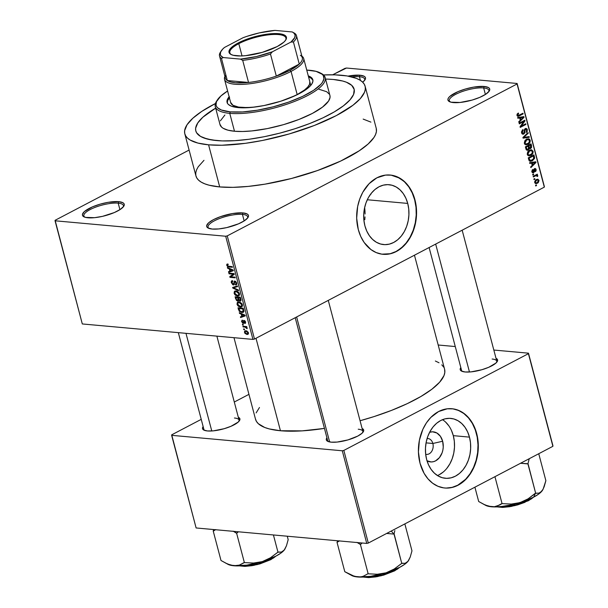 <?xml version="1.0" encoding="UTF-8"?>
<svg xmlns="http://www.w3.org/2000/svg" width="608" height="608" viewBox="0 0 608 608"><rect width="100%" height="100%" fill="white"/><g stroke="black" fill="none" stroke-linecap="round" stroke-linejoin="round"><path stroke-width="0.91" d="M483.679 87.947A20.467 5.898 -14.8 0 0 459.238 92.69A20.467 5.898 -14.8 0 0 450.118 101.924A20.467 5.898 165.2 0 1 449.32 100.814A20.467 5.898 165.2 0 1 461.176 91.922A20.467 5.898 165.2 0 1 483.679 87.947L485.397 94.468L483.679 87.947A20.467 5.898 165.2 0 1 488.893 90.356A20.467 5.898 165.2 0 1 488.748 91.717A20.467 5.898 -14.8 0 0 483.679 87.947L484.211 86.473L483.679 87.947M453.446 102.592A21.607 6.224 165.2 0 1 449.388 101.604A21.607 6.224 165.2 0 1 457.634 91.808A21.607 6.224 165.2 0 1 484.211 86.473L473.716 87.111L465.546 88.981L457.877 91.694L449.806 96.429L448.461 97.941L447.898 99.324L448.134 100.518L450.969 102.19L460.058 102.471L472.104 100.084L479.773 97.371L485.777 94.225L489.197 91.124L489.759 89.741L489.516 88.548L488.482 87.575L484.211 86.473A21.607 6.224 165.2 0 1 489.227 91.078A21.607 6.224 165.2 0 1 474.179 99.446A21.607 6.224 165.2 0 1 453.446 102.592M242.432 214.396A20.467 5.898 -14.8 0 0 217.991 219.138A20.467 5.898 -14.8 0 0 208.871 228.372A20.467 5.898 165.2 0 1 208.073 227.263A20.467 5.898 165.2 0 1 219.929 218.371A20.467 5.898 165.2 0 1 242.432 214.396L244.158 220.917L242.432 214.396A20.467 5.898 165.2 0 1 247.646 216.805A20.467 5.898 165.2 0 1 247.502 218.166A20.467 5.898 -14.8 0 0 242.432 214.396L242.964 212.922L242.432 214.396M212.2 229.049A21.607 6.224 165.2 0 1 208.141 228.053A21.607 6.224 165.2 0 1 216.387 218.257A21.607 6.224 165.2 0 1 242.964 212.922L232.469 213.568L220.332 216.706L213.362 219.693L208.559 222.878L206.652 225.773L206.895 226.974L207.928 227.939L212.2 229.049L218.812 228.927L226.761 227.597L238.526 223.82L244.53 220.674L247.95 217.573L248.512 216.19L248.269 214.996L247.236 214.031L242.964 212.922A21.607 6.224 165.2 0 1 247.98 217.527A21.607 6.224 165.2 0 1 232.932 225.902A21.607 6.224 165.2 0 1 212.2 229.049M118.195 203.148A20.467 5.898 -14.8 0 0 93.761 207.89A20.467 5.898 -14.8 0 0 84.634 217.124A20.467 5.898 165.2 0 1 83.836 216.015A20.467 5.898 165.2 0 1 95.692 207.123A20.467 5.898 165.2 0 1 118.195 203.148L119.92 209.669L118.195 203.148A20.467 5.898 165.2 0 1 123.409 205.557A20.467 5.898 165.2 0 1 123.264 206.918A20.467 5.898 -14.8 0 0 118.195 203.148L118.727 201.674L118.195 203.148M87.962 217.793A21.607 6.224 165.2 0 1 83.904 216.805A21.607 6.224 165.2 0 1 92.15 207.009A21.607 6.224 165.2 0 1 118.727 201.674L108.232 202.312L100.069 204.182L92.401 206.895L84.322 211.63L82.414 214.525L82.658 215.726L85.485 217.39L94.574 217.679L102.524 216.349L114.289 212.572L120.293 209.426L123.713 206.325L124.275 204.942L124.032 203.748L122.998 202.776L118.727 201.674A21.607 6.224 165.2 0 1 123.743 206.279A21.607 6.224 165.2 0 1 108.695 214.654A21.607 6.224 165.2 0 1 87.962 217.793M359.442 76.699A20.467 5.898 -14.8 0 0 351.926 76.95A20.467 5.898 165.2 0 1 359.442 76.699L360.415 80.4L359.442 76.699A20.467 5.898 165.2 0 1 364.656 79.108A20.467 5.898 165.2 0 1 364.511 80.469A20.467 5.898 -14.8 0 0 359.442 76.699L359.974 75.217L359.442 76.699M348.057 76.114A21.607 6.224 165.2 0 1 359.974 75.217L348.057 76.114M364.716 208.065L364.975 211.022L364.716 208.065M365.081 214.001L364.975 211.022L365.081 214.001M364.777 219.762L365.013 216.919L364.777 219.762M364.268 222.923L364.344 222.536L364.268 222.923M407.725 203.422A30.066 22.564 -84.8 0 1 383.61 244.583A30.066 22.564 -84.8 0 1 364.914 225.857L363.888 220.218L363.728 214.35L364.435 208.506L365.986 202.89L368.311 197.729L371.336 193.222L374.931 189.529L378.966 186.808L383.283 185.151L387.714 184.634L392.092 185.265L396.256 187.028L400.026 189.848L403.279 193.625L405.878 198.208L407.725 203.422L408.743 209.068L408.91 214.928L408.204 220.772L406.653 226.389L404.328 231.549L401.303 236.064L397.708 239.75L393.672 242.47L389.356 244.127L384.917 244.652L380.54 244.013L376.382 242.258L372.605 239.43L369.36 235.661L366.761 231.07L364.914 225.857A30.066 22.564 -84.8 0 1 389.029 184.703A30.066 22.564 -84.8 0 1 407.725 203.422L367.278 199.758L407.725 203.422M382.88 254.288A39.794 29.868 95.2 0 0 414.648 199.789L414.952 199.819A39.794 29.868 -84.8 0 1 383.025 254.304A39.794 29.868 -84.8 0 1 358.287 229.52L356.676 218.181L357.648 206.545L359.7 199.112L362.778 192.28L369.079 183.722L376.884 177.825L385.525 175.096L391.385 175.172L397.07 176.761L404.768 181.845L409.07 186.846L412.505 192.911L414.952 199.819L416.556 211.151L415.583 222.786L413.539 230.219L408.561 240.16L404.16 245.617L396.355 251.514L390.64 253.703L381.847 254.159L376.17 252.571L370.888 249.523L364.162 242.486L360.726 236.421L358.287 229.52A39.794 29.868 -84.8 0 1 390.207 175.036A39.794 29.868 -84.8 0 1 414.952 199.819L414.648 199.789A39.794 29.868 95.2 0 0 390.055 175.02M465.135 371.982A19.327 5.571 165.2 0 1 461.502 371.093A19.327 5.571 165.2 0 1 460.834 367.597L460.172 369.056L460.393 370.128L461.32 370.994L465.135 371.982L471.056 371.876L481.832 369.732L488.695 367.308L495.923 363.075L497.625 360.483L497.412 359.412L496.006 358.302A19.327 5.571 165.2 0 1 497.154 361.676A19.327 5.571 165.2 0 1 483.687 369.17A19.327 5.571 165.2 0 1 465.135 371.982M331.238 442.168A19.327 5.571 165.2 0 1 327.606 441.279A19.327 5.571 165.2 0 1 326.929 437.783L326.276 439.242L326.488 440.314L327.416 441.18L331.238 442.168L337.159 442.062L347.936 439.918L357.724 436.103L362.026 433.253L363.728 430.669L363.516 429.598L362.11 428.488A19.327 5.571 165.2 0 1 363.25 431.862A19.327 5.571 165.2 0 1 349.79 439.348A19.327 5.571 165.2 0 1 331.238 442.168M207.45 430.958A19.327 5.571 165.2 0 1 203.817 430.069A19.327 5.571 165.2 0 1 203.148 426.573L202.487 428.032L202.707 429.104L203.634 429.97L207.45 430.958L213.37 430.852L224.147 428.708L231.01 426.284L238.237 422.051L239.94 419.459L239.727 418.388L238.321 417.278A19.327 5.571 165.2 0 1 239.468 420.652A19.327 5.571 165.2 0 1 226.001 428.146A19.327 5.571 165.2 0 1 207.45 430.958M216.676 140.577A81.867 23.583 165.2 0 1 195.814 130.94A81.867 23.583 165.2 0 1 215.658 108.14L215.658 108.14A81.867 23.583 165.2 0 0 195.814 130.94A81.867 23.583 165.2 0 0 216.676 140.577L207.282 139.034L200.488 136.382L196.559 132.719L195.723 130.545L195.639 128.182L197.775 122.945L202.874 117.207L215.62 108.163L202.874 117.207L197.775 122.945L195.639 128.182L195.723 130.545L196.559 132.719L200.488 136.382L203.543 137.849L211.675 139.954L222.239 140.912L216.676 140.577A81.867 23.583 165.2 0 0 306.683 124.678A81.867 23.583 165.2 0 0 354.114 89.11A81.867 23.583 165.2 0 1 306.683 124.678A81.867 23.583 165.2 0 1 216.676 140.577M325.592 79.093A81.867 23.583 165.2 0 1 333.245 79.473L342.638 81.008L346.378 82.202L351.766 85.378L354.206 89.505L353.59 94.415L349.957 99.925L343.444 105.822L334.301 111.887L322.871 117.876L309.609 123.561L295.009 128.729L279.642 133.182L264.092 136.739L248.961 139.27L234.825 140.676L222.239 140.912L234.825 140.676L248.961 139.27L264.092 136.739L279.642 133.182L295.009 128.729L309.609 123.561L322.871 117.876L334.301 111.887L343.444 105.822L349.957 99.925L353.59 94.415L354.206 89.505L351.766 85.378L346.378 82.202L342.638 81.008L333.245 79.473A81.867 23.583 165.2 0 1 354.114 89.11A81.867 23.583 165.2 0 0 333.245 79.473L327.689 79.139L333.245 79.473A81.867 23.583 165.2 0 0 325.592 79.093L327.689 79.139L325.592 79.093M203.984 160.314L198.178 166.843L196.536 169.913L195.753 172.809L195.837 175.507L196.794 177.977L198.611 180.204L201.271 182.157L204.744 183.814L209.008 185.174L219.701 186.93A93.237 26.858 -14.8 0 0 322.21 168.826A93.237 26.858 -14.8 0 0 376.23 128.318L365.104 86.207A93.237 26.858 165.2 0 1 311.083 126.715A93.237 26.858 165.2 0 1 208.582 144.818L219.701 186.93L232.955 187.348L248.239 186.405L264.989 184.156L291.414 178.501L317.384 170.582L340.655 161.074L359.229 150.792L368.19 143.952L373.996 137.423L375.638 134.353L376.42 131.457L376.223 128.296M184.817 133.844A93.237 26.858 165.2 0 1 215.43 103.52L201.818 111.363L192.858 118.21L187.051 124.739L184.627 130.697L184.71 133.395L185.668 135.873L187.484 138.092L190.144 140.045L197.881 143.07L208.582 144.818A93.237 26.858 165.2 0 1 184.817 133.844L195.943 175.948A93.237 26.858 -14.8 0 0 219.701 186.93L208.582 144.818L221.829 145.236L245.343 143.328L262.58 140.448L289.112 133.98L314.42 125.446L336.33 115.581L352.959 105.245L360.377 98.526L364.511 92.249L365.294 89.353L365.21 86.655L364.253 84.178L362.436 81.958L359.776 80.005L356.303 78.341L347.039 75.939L335.008 74.852L323.517 74.959A93.237 26.858 165.2 0 1 341.346 75.232A93.237 26.858 165.2 0 1 365.104 86.207M233.974 337.683L255.52 419.231A97.782 28.173 -14.8 0 0 280.44 430.745A97.782 28.173 -14.8 0 0 324.452 428.397L302.115 430.867L280.44 430.745L255.998 338.261L280.44 430.745L269.215 428.914L264.754 427.485L258.316 423.692L256.409 421.359L255.406 418.768M444.592 369.261L444.798 372.575L443.977 375.607L439.637 382.196L431.862 389.242L420.934 396.477L407.284 403.636L391.438 410.423L374.004 416.602L360.065 420.736A97.782 28.173 -14.8 0 0 444.6 369.276L414.458 255.208M328.35 441.598A18.194 5.244 165.2 0 1 327.689 440.656L295.207 317.71M204.562 430.388A18.194 5.244 165.2 0 1 203.9 429.446L178.326 332.644M462.247 371.412A18.194 5.244 165.2 0 1 461.594 370.47M426.907 460.75L431.194 461.951L433.42 461.685L435.594 460.856L439.424 457.634L442.115 452.778L442.89 449.958L443.247 447.024L442.647 441.241A15.101 11.332 -84.8 0 0 429.598 432.296L432.6 431.802L436.886 433.01L440.42 436.324L442.647 441.241L432.866 443.483A7.957 5.974 95.2 0 0 427.09 438.528A7.957 5.974 -84.8 0 1 427.918 438.528A7.957 5.974 -84.8 0 1 432.866 443.483L426.056 442.867L432.866 443.483A7.957 5.974 -84.8 0 1 426.482 454.381A7.957 5.974 -84.8 0 1 425.668 454.229A7.957 5.974 95.2 0 0 431.589 451.546A7.957 5.974 95.2 0 0 432.866 443.483L442.647 441.241A15.101 11.332 -84.8 0 1 439.47 457.581A15.101 11.332 -84.8 0 1 427.014 460.811M437.448 475.547A30.066 22.564 95.2 0 0 453.302 435.655L469.467 437.122A30.066 22.564 -84.8 0 1 445.352 478.283A30.066 22.564 -84.8 0 1 426.656 459.557L425.638 453.918L425.478 448.058L426.185 442.206L427.728 436.59L430.061 431.429L433.078 426.922L436.673 423.229L440.709 420.508L445.026 418.851L449.464 418.334L453.842 418.965L457.999 420.728L461.776 423.548L465.021 427.325L467.62 431.908L469.467 437.122L470.493 442.768L470.653 448.628L469.946 454.472L468.396 460.089L466.07 465.249L463.053 469.764L459.45 473.45L455.415 476.178L451.098 477.827L446.667 478.352L442.29 477.721L438.132 475.958L434.355 473.13L431.102 469.361L428.503 464.778L426.656 459.557A30.066 22.564 -84.8 0 1 450.779 418.403A30.066 22.564 -84.8 0 1 469.467 437.122L453.302 435.655A30.066 22.564 95.2 0 0 442.51 419.672M444.623 487.988A39.794 29.868 95.2 0 0 476.398 433.489L476.695 433.519A39.794 29.868 -84.8 0 1 444.775 488.004A39.794 29.868 -84.8 0 1 420.029 463.22L418.426 451.888L419.398 440.245L422.864 429.309L426.421 422.872L430.821 417.422L438.626 411.525L447.275 408.796L453.135 408.872L456.008 409.48L461.518 411.814L466.511 415.553L470.812 420.546L474.255 426.611L477.516 437.198L478.306 444.851L477.333 456.486L475.281 463.919L470.303 473.86L465.903 479.317L458.098 485.214L452.382 487.403L446.515 488.095L443.589 487.867L437.912 486.271L432.638 483.223L427.964 478.838L424.072 473.275L420.029 463.22A39.794 29.868 -84.8 0 1 451.949 408.736A39.794 29.868 -84.8 0 1 476.695 433.519L476.398 433.489A39.794 29.868 95.2 0 0 451.797 408.72M254.501 339.051L544.32 187.135L517.058 83.972L227.248 235.881L254.501 339.051L252.943 339.401L225.69 236.238L55.047 220.788L82.308 323.95L252.943 339.401L82.308 323.95L55.108 220.294L189.103 150.062L55.108 220.294L55.047 220.788L225.69 236.238L227.248 235.881L225.69 236.238L252.943 339.401L254.501 339.051L544.32 187.135L517.127 83.478L346.484 68.028L517.127 83.478L517.058 83.972L227.248 235.881L254.501 339.051M534.858 179.238L534.052 179.664L533.87 178.995L534.683 178.57L534.858 179.238L534.683 178.57L533.87 178.995L534.052 179.664L534.858 179.238L533.915 179.155L534.858 179.238M535.481 175.864L533.345 176.981L533.163 176.312L537.29 174.154L537.464 174.823L536.803 175.165L537.685 175.431L537.692 176.335L537.054 176.449L536.59 175.545L535.481 175.864L536.355 175.545L537.054 176.449L537.692 176.335L537.746 175.583L536.803 175.165L537.464 174.823L537.29 174.154L533.163 176.312L533.345 176.981L535.481 175.864L534.234 175.75L535.481 175.864M533.649 174.648L532.836 175.066L532.661 174.397L533.467 173.972L533.649 174.648L533.467 173.972L532.661 174.397L532.836 175.066L533.649 174.648L532.699 174.557L533.649 174.648M534.827 169.229L533.999 169.153L535.557 169.83L535.374 171.669L536.142 169.503L534.569 168.606L533.36 172.072L531.818 171.441L532.479 171.502L533.026 170.065L532.19 169.989L533.026 170.065L532.775 169.434L531.878 171.768L533.642 172.687L532.296 172.566L533.642 172.687L532.836 172.847L531.795 171.251L532.775 169.434L532.813 172.064L533.626 171.828L533.832 169.556L534.683 168.553L535.914 168.94L536.112 170.78L535.374 171.669L535.557 169.83L534.736 169.298L534.417 171.836L533.642 172.687L535.055 169.184L534.037 169.092M531.605 163.119L529.758 163.423L529.576 162.724L535.777 161.789L535.967 162.496L530.868 167.603L530.678 166.904L532.22 165.437L531.605 163.119L532.22 165.437L530.678 166.904L530.868 167.603L535.967 162.496L535.777 161.789L529.576 162.724L529.758 163.423L531.605 163.119L529.629 162.936L531.605 163.119M528.063 155.025L530.86 155.405C532.464 154.698 533.208 153.33 533.094 151.301L532.266 151.225L533.094 151.301L531.377 149.758L529.424 150.275L527.653 151.954L527.273 154.341L528.025 151.407L529.674 150.146L531.506 149.773L533.094 151.301L532.806 153.528L530.86 155.405L528.648 155.808L527.273 154.341L529.006 155.868M525.16 144.02L527.949 144.4C529.553 143.693 530.298 142.318 530.184 140.288L529.355 140.22L530.184 140.288L528.474 138.753L526.52 139.27L524.75 140.95L524.37 143.336L525.122 140.402L526.771 139.141L528.595 138.768L529.568 139.224L530.222 140.456L529.705 142.857L527.949 144.4L525.738 144.803L524.37 143.336L526.095 144.864M516.99 115.406L517.112 114.144L518.373 113.027L518.624 113.658L517.636 114.707L518.176 115.588L522.956 113.24L523.131 113.916L518.639 116.212L517.651 116.28L516.99 115.406L517.902 116.341L523.131 113.916L522.956 113.24L518.274 115.581L517.659 115.087L518.624 113.658L518.373 113.027L517.112 114.144L516.99 115.406M519.673 117.944L517.826 118.256L517.636 117.549L523.845 116.622L524.028 117.329L518.928 122.436L518.746 121.729L520.281 120.262L519.673 117.944L520.281 120.262L518.746 121.729L518.928 122.436L524.028 117.329L523.845 116.622L517.636 117.549L517.826 118.256L519.673 117.944L517.697 117.77L519.673 117.944M523.845 121.494L519.308 123.872L519.133 123.196L524.795 120.232L524.985 120.946L521.193 126.152L525.738 123.774L525.912 124.442L520.243 127.406L520.053 126.692L523.845 121.494L520.053 126.692L520.243 127.406L525.912 124.442L525.738 123.774L521.193 126.152L524.985 120.946L524.795 120.232L519.133 123.196L519.308 123.872L523.845 121.494L522.606 121.38L523.845 121.494M525.472 129.246L524.636 129.17L526.718 130.028L526.216 132.559L527.372 129.656L526.551 129.58L527.372 129.656L526.14 128.372L525.32 128.562L523.602 133.388L521.52 132.468L522.272 132.536L523.169 130.234L522.204 130.15L523.169 130.234L522.918 129.603L521.588 132.825L522.918 134.239L523.784 134.049L522.166 133.904L523.784 134.049L522.774 134.224L521.915 133.6L521.482 131.837L522.743 129.709L523.169 130.234L522.204 132.202L522.971 133.471L524.081 132.894L524.339 129.778L525.32 128.562L527.068 128.942L527.273 131.412L526.216 132.559L526.642 129.785L526.034 129.154L525.183 129.443L524.757 132.894L523.784 134.049L524.864 132.331L524.955 129.755L525.943 129.139L524.742 129.025M529.31 137.294L523.085 138.16L522.91 137.507L528.056 132.552L528.238 133.243L523.648 137.446L529.12 136.595L529.31 137.294L529.12 136.595L523.648 137.446L528.238 133.243L528.056 132.552L522.91 137.507L523.085 138.16L529.31 137.294L526.315 137.02L529.31 137.294M529.279 148.436L530.655 148.534L528.671 148.36L530.655 148.534L531.597 145.95L530.822 145.882L531.597 145.95L531.042 143.868L525.38 146.84L525.928 148.914L527.136 150.313L528.132 150.077L526.376 149.925L528.132 150.077L526.338 149.88L525.38 146.84L531.042 143.868L531.574 147.493L530.48 148.618L529.279 148.436L528.132 150.077L529.279 148.436L529.895 148.709M532.334 160.839L529.56 161.105L528.284 157.844L533.953 154.873L534.554 158.407L532.334 160.839L534.622 157.867L533.953 154.873L528.284 157.844L528.8 159.805L530.305 161.356L532.334 160.839L529.348 160.565L532.334 160.839M537.388 183.251L535.504 183.54L534.66 181.784L535.663 179.991L537.86 179.17L539.038 180.523L538.27 182.628L537.388 183.251L538.992 180.287L537.776 179.162L536.362 179.542L534.721 182.522L535.929 183.646L537.388 183.251L534.934 183.023L537.388 183.251M536.53 185.554L535.716 185.98L535.542 185.311L536.355 184.885L536.53 185.554L536.355 184.885L535.542 185.311L535.716 185.98L536.53 185.554L535.587 185.47L536.53 185.554M344.926 68.385L332.682 74.799L346.484 68.028L344.926 68.385M244.53 329.673L243.785 329.604L243.603 328.936L244.355 329.004L244.53 329.673L244.355 329.004L243.603 328.936L243.785 329.604L244.424 329.27L243.785 329.604L244.53 329.673M245.047 327.104L243.071 326.929L242.896 326.26L246.711 326.602L246.886 327.271L246.278 327.218L247.129 328.692L245.047 327.104L247.129 328.692L246.278 327.218L246.886 327.271L246.711 326.602L242.896 326.26L243.071 326.929L244.135 326.367L243.071 326.929L245.047 327.104L246.111 326.549L245.047 327.104M243.314 325.082L242.569 325.014L242.394 324.345L243.139 324.414L243.314 325.082L243.139 324.414L242.394 324.345L242.569 325.014L243.208 324.68L242.569 325.014L243.314 325.082M243.276 323.395L244.325 321.062L244.88 320.773L244.325 321.062L245.016 321.966L245.472 321.731L244.636 322.772L244.88 323.448L245.541 323.099L244.88 323.448L245.556 321.997L244.074 320.386L243.306 322.574L244.059 322.179L243.002 322.719L242.174 321.761L242.41 320.142L241.619 321.662L243.276 323.395L244.013 323.008L242.782 323.258L241.551 321.336L242.303 320.158L242.653 320.819L242.128 321.556L242.744 322.635L243.306 322.574L243.664 320.462L245.336 321.389L245.434 323.251L244.88 323.448L245.016 321.966L244.325 321.062L243.983 323.076L243.276 323.395L243.755 323.327M241.209 314.093L239.491 313.371L239.309 312.672L245.085 315.18L245.267 315.886L240.593 317.551L240.411 316.844L241.824 316.411L241.209 314.093L241.824 316.411L240.411 316.844L240.593 317.551L245.267 315.886L245.085 315.18L239.309 312.672L239.491 313.371L240.145 313.029L239.491 313.371L241.209 314.093L241.832 313.766L241.209 314.093M237.014 304.243L237.485 302.244L239.902 302.085L242.014 303.818L242.387 306.098L241.589 306.926L240.38 307.07L237.705 305.619L237.014 304.243L238.321 306.234L240.38 307.07L241.695 306.873L242.387 304.73L238.952 301.895L237.325 302.389L238.23 301.918L237.325 302.389L237.014 304.243L237.561 303.954L237.014 304.243M234.103 293.231L234.582 291.24L236.991 291.08L239.104 292.813L239.476 295.093L238.678 295.921L237.47 296.058L234.794 294.614L234.103 293.231L235.41 295.222L237.47 296.058L238.792 295.868L239.484 293.725L236.041 290.89L234.422 291.384L235.326 290.913L234.422 291.384L234.103 293.231L234.65 292.95L234.103 293.231M226.723 265.301L226.875 264.229L227.977 264.001L228.22 264.678L227.316 265.156L227.84 266.099L232.256 266.631L232.431 267.3L227.666 266.638L226.723 265.301L228.882 266.98L232.431 267.3L232.256 266.631L227.932 266.144L227.346 265.392L228.22 264.678L227.977 264.001L226.822 264.29L227.324 264.024L226.723 265.301L227.339 264.982L226.723 265.301M229.277 268.918L227.559 268.196L227.369 267.497L233.153 270.013L233.335 270.712L228.661 272.376L228.479 271.677L229.885 271.236L229.277 268.918L229.885 271.236L228.479 271.677L228.661 272.376L233.335 270.712L233.153 270.013L227.369 267.497L227.559 268.196L228.205 267.862L227.559 268.196L229.277 268.918L229.9 268.592L229.277 268.918M233.236 274.193L229.041 273.813L228.866 273.144L234.103 273.615L234.293 274.33L230.835 276.777L235.038 277.157L235.212 277.826L229.976 277.354L229.786 276.632L233.236 274.193L229.786 276.632L229.976 277.354L235.212 277.826L235.038 277.157L230.835 276.777L234.293 274.33L234.103 273.615L228.866 273.144L229.041 273.813L230.105 273.258L229.041 273.813L233.236 274.193L234.133 273.722L233.236 274.193M233.404 284.947L234.376 284.05L234.414 281.884L235.562 281.367L234.893 281.724L236.064 283.054L236.58 282.788L235.395 284.293L235.638 284.97L236.672 284.422L235.638 284.97L236.672 283.092L234.734 281.056L233.214 284.278L231.96 282.842L232.758 281.344L232.514 280.668L231.329 282.728L233.404 284.947L234.278 284.491L232.78 284.757L231.238 282.264L231.412 281.116L232.188 280.668L232.758 281.344L232.005 281.694L231.891 282.515L232.826 284.156L233.708 284.02L234.247 281.124L235.608 281.405L236.55 282.697L236.732 284.255L235.638 284.97L236.033 282.933L235.41 281.937L234.506 281.793L234.285 284.476L233.404 284.947L233.958 284.856M238.61 290.685L232.818 288.108L232.644 287.447L237.356 285.942L237.538 286.634L233.335 287.797L238.427 289.986L238.61 290.685L238.427 289.986L233.335 287.797L237.538 286.634L237.356 285.942L232.644 287.447L232.818 288.108L233.381 287.812L232.818 288.108L238.61 290.685M237.736 301.036L239.149 300.04L238.777 300.238L240.069 301.059L240.928 300.61L240.069 301.059L240.897 299.334L240.35 297.259L235.106 296.78L235.661 298.855L237.736 301.036L238.724 300.519L237.736 301.036L236.474 300.436L235.106 296.78L240.35 297.259L240.905 300.656L239.909 301.036L238.777 300.238L237.736 301.036L238.366 300.945M241.855 312.527L239.263 311.273L238.017 307.785L243.253 308.264L243.876 311.615L243.2 312.36L241.855 312.527L243.261 312.33L243.937 311.19L243.253 308.264L238.017 307.785L238.534 309.753L239.058 309.472L238.534 309.753L241.855 312.527L243.914 311.44L241.855 312.527M246.962 334.476L244.887 333.336L244.545 331.231L246.62 330.874L248.239 332.318L248.33 333.959L246.962 334.476L247.95 334.332L248.406 332.781L245.944 330.737L244.925 330.866L244.462 332.424L244.963 332.158L244.462 332.424L246.962 334.476L248.436 333.701L246.962 334.476M248.946 394.349L234.293 402.025L248.946 394.349M201.24 419.353L171.699 434.834L201.24 419.353M196.118 527.964L366.753 543.415L342.281 450.779L171.638 435.328L196.118 527.964L171.699 434.834L171.638 435.328L342.281 450.779L343.839 450.422L368.311 543.058L552.892 446.31L528.413 353.674L343.839 450.422L342.281 450.779L366.753 543.415L196.118 527.964M552.953 445.824L528.474 353.18L493.825 350.048L528.474 353.18L528.413 353.674L343.839 450.422L368.311 543.058L366.753 543.415L368.311 543.058L552.892 446.31L528.474 353.18L552.953 445.824M455.27 346.552L438.186 345.01L455.27 346.552M443.703 367.148L441.796 364.823M439.006 362.771L435.358 361.023M259.472 407.497L256.135 412.9M446.211 488.064L452.086 487.373L457.801 485.184L465.606 479.286L470.007 473.837L473.564 467.4L476.14 460.233L477.645 452.61L478.002 444.828L477.219 437.175L475.304 429.947L472.355 423.434L468.464 417.878L463.79 413.486L458.516 410.438L452.838 408.85M446.88 468.297L449.905 463.79L452.23 458.622L453.781 453.013L454.488 447.161L454.328 441.302L453.302 435.655L451.455 430.441M448.856 425.858L445.611 422.089M439.25 474.711L443.285 471.99M492.13 359.032A18.194 5.244 165.2 0 1 496.766 361.175A18.194 5.244 165.2 0 1 496.668 362.322M234.445 418.008A18.194 5.244 165.2 0 1 239.081 420.151A18.194 5.244 165.2 0 1 238.982 421.298M358.234 429.218A18.194 5.244 165.2 0 1 362.87 431.361A18.194 5.244 165.2 0 1 362.771 432.501A18.194 5.244 -14.8 0 0 358.234 429.218M362.664 82.179L364.96 79.876L365.522 78.493L365.279 77.292L364.245 76.327L359.974 75.217A21.607 6.224 165.2 0 1 364.99 79.83A21.607 6.224 165.2 0 1 362.664 82.179M370.903 122.117L363.166 119.092M544.38 186.641L517.127 83.478L544.38 186.641M384.469 254.364L390.336 253.673L396.051 251.484L401.394 247.882L406.152 242.995L410.157 237.021L413.235 230.189L415.287 222.764L416.222 215.019L416.009 207.26L414.648 199.789L412.209 192.888L408.766 186.816L404.464 181.822L399.471 178.083L391.088 175.142M227.346 265.392L228.22 264.678M229.946 266.426L228.882 266.98L229.946 266.426M233.206 270.218L228.661 272.376L233.206 270.218M230.417 270.963L229.885 271.236L230.417 270.963M229.946 269.2L233.176 270.119L230.44 271.069L229.946 269.2L230.554 268.88L229.946 269.2L230.44 271.069L232.712 270.362L229.946 269.2M231.04 276.8L229.976 277.354L231.04 276.8M233.092 275.181L229.786 276.632L234.224 274.086L233.092 275.181M232.514 280.668L231.77 280.79M231.329 282.728L231.884 282.431L231.329 282.728M232.712 281.215L232.256 281.451L232.758 281.344M234.384 283.776L233.214 284.278M234.734 281.056L234.217 281.132M235.638 284.97L236.292 284.848M235.836 284.194L235.395 284.293M234.414 281.884L234.893 281.724M237.112 286.018L234.088 287.607L237.112 286.018M236.102 286.345L233.335 287.797L236.102 286.345M234.825 291.08L234.422 291.384M239.506 294.994L237.47 296.058L239.506 294.994M235.942 294.948L235.41 295.222L235.942 294.948M236.208 291.559L238.868 293.672L239.385 293.406L238.42 295.214L239.575 294.606L237.31 295.389L234.718 293.284L235.212 291.696L237.074 291.103L234.734 292.243L235.501 294.599L237.606 295.404L238.929 294.439L238.245 292.509L236.208 291.559M235.661 298.855L236.185 298.581L235.661 298.855M240.069 301.059L240.578 300.975M241.011 299.881L240.16 300.329L239.917 297.867L238.351 297.73L240.441 297.593L239.917 297.867L240.221 299.037L240.745 298.764L239.803 300.382L238.914 299.691L238.351 297.73L239.415 297.168L238.351 297.73L238.914 299.691L239.803 300.382M235.896 297.51L237.736 297.677L238.8 297.114L237.736 297.677L238.085 298.992L238.61 298.718L237.553 300.367L236.52 299.63L235.896 297.51L236.96 296.947L235.896 297.51L236.322 299.106L237.014 300.177L237.926 300.314L237.736 297.677L235.896 297.51M238.959 299.774L237.553 300.367M237.751 302.077L237.325 302.389M242.417 305.999L240.38 307.07L242.417 305.999M238.845 305.953L238.321 306.234L238.845 305.953M239.119 302.564L241.779 304.684L242.288 304.41L241.33 306.219L242.486 305.611L240.221 306.402L237.622 304.289L238.123 302.7L239.978 302.108L237.644 303.248L238.404 305.604L240.517 306.409L241.832 305.444L241.156 303.514L239.119 302.564M238.807 308.514L243.344 308.598L242.82 308.879L243.132 310.065L243.656 309.784L243.132 310.065L243.284 311.007L243.876 310.696L242.797 311.722L240.335 311.471L238.807 308.514L239.871 307.952L238.807 308.514L239.56 310.779L240.677 311.63L243.071 311.509L242.82 308.879L238.807 308.514M245.138 315.385L240.593 317.551L245.138 315.385M242.349 316.137L241.824 316.411L242.349 316.137M241.885 314.374L245.115 315.286L242.372 316.236L241.885 314.374L242.493 314.055L241.885 314.374L242.372 316.236L244.644 315.537L241.885 314.374M242.41 320.142L241.961 320.256M241.619 321.662L242.121 321.404L241.619 321.662M244.074 320.386L243.686 320.446M244.88 323.448L245.313 323.334M245.624 322.316L244.636 322.772M246.795 326.944L246.278 327.218L246.795 326.944M247.175 328.122L246.536 328.457L247.175 328.122M246.97 327.72L246.476 327.978L246.97 327.72M246.764 326.83L245.86 327.302L246.764 326.83M246.118 331.406L247.859 332.713L248.307 332.477L247.547 333.701L246.749 333.8L245.009 332.492L245.336 331.504L246.924 330.988L245.108 331.687L245.222 332.956L246.521 333.769L247.76 333.518L247.646 332.249L246.118 331.406M517.583 113.567L518.624 113.658L517.583 113.567M516.922 115.018L517.659 115.087L516.922 115.018M518.274 115.581L517.659 115.087M517.005 115.467L518.054 115.566M521.892 113.802L523.131 113.916L521.892 113.802M517.104 115.733L519.285 115.93L517.104 115.733M521.033 117.04L524.028 117.329L521.033 117.04M520.395 117.823L522.204 117.587L519.217 117.314L523.359 117.329L520.706 117.093L523.359 117.329L520.889 119.692L520.114 119.624L520.889 119.692L520.395 117.823L517.644 117.58L520.395 117.823L520.889 119.692L523.359 117.329L520.395 117.823M523.663 120.825L524.985 120.946L523.663 120.825M520.494 126.092L521.193 126.152L520.494 126.092M524.674 124.328L525.912 124.442L524.674 124.328M523.602 133.388L521.793 133.38M524.362 129.702L524.955 129.755L524.362 129.702M524.225 130.956L524.856 131.009L524.225 130.956M524.225 132.27L524.864 132.331L524.225 132.27M527.41 133.167L528.238 133.243L527.41 133.167M523.8 136.656L524.476 136.716L523.8 136.656M523.032 137.393L523.648 137.446L523.032 137.393M526.315 137.02L525.532 137.134L526.315 137.013M523.427 137.423L522.926 137.499L523.427 137.423M525.738 144.803L527.949 144.4L524.795 144.21M524.689 144.256L525.198 143.99M526.946 139.414L526.574 138.951M526.688 139.939L528.284 139.498L529.522 140.646L528.998 142.766L526.292 144.119L524.286 142.918L525.031 142.986L526.688 139.939L525.654 139.848L526.688 139.939L525.008 141.983L525.107 143.222L525.844 144.005L528.428 143.313L529.591 141.216L528.686 139.597L526.688 139.939M530.389 147.919L531.02 147.007L530.556 144.886L528.869 145.768L530.556 144.886L529.317 144.772L530.556 144.886L530.389 147.919L528.595 147.63L529.439 147.706L529.196 147.03L528.428 146.961L529.196 147.03L528.869 145.768L527.622 145.662L528.869 145.768L529.492 147.79L530.389 147.919L529.439 147.706M527.949 149.416L528.679 148.314L528.2 146.118L526.216 147.159L528.2 146.118L526.961 146.004L528.2 146.118L528.55 147.44L527.949 149.416L525.996 149.158L526.847 149.234L526.589 148.58L525.821 148.512L526.589 148.58L526.216 147.159L525.441 147.09L526.216 147.159L526.954 149.363L527.949 149.416L526.847 149.234M528.648 155.808L530.86 155.405L527.698 155.215M527.6 155.26L528.109 154.994M529.857 150.419L529.484 149.956M529.591 150.944L531.194 150.503L532.433 151.65L531.909 153.771L529.203 155.124L527.197 153.923L527.934 153.991L529.591 150.944L528.565 150.852L529.591 150.944L527.919 152.988L528.018 154.227L528.755 155.01L531.02 154.538L532.471 152.509L531.78 150.7L529.591 150.944M533.672 156.682L534.447 156.75L533.672 156.682M533.915 157.799L534.622 157.867L533.915 157.799M529.097 160.694L529.538 160.459M530.716 160.626L533.68 158.825L533.467 155.891L529.127 158.164L529.446 159.372L528.671 159.304L530.716 160.626L529.446 159.372L529.127 158.164L528.352 158.095L533.467 155.891L532.228 155.777L533.467 155.891L533.923 158.088L532.167 160.162L529.051 160.489M532.973 162.214L535.967 162.496L532.973 162.214M532.327 162.997L534.143 162.754L531.156 162.488L535.298 162.503L532.646 162.26L535.298 162.503L532.821 164.859L532.046 164.791L532.821 164.859L532.327 162.997L529.583 162.746L532.327 162.997L532.821 164.859L535.298 162.503L532.327 162.997M533.36 172.072L531.97 172.049M535.169 168.462L534.569 168.606M533.832 169.564L534.546 169.624L533.832 169.564M533.74 170.445L534.508 170.514L533.74 170.445M532.912 172.862L533.642 172.687M536.226 174.709L537.464 174.823L536.226 174.709M535.564 175.058L536.803 175.165L535.564 175.058M537.746 175.583L535.025 175.34L537.746 175.583L536.803 175.165M537.054 176.274L537.692 176.335L537.054 176.274M536.355 175.545L534.88 175.416L537.001 175.932M538.217 180.219L538.992 180.287L538.217 180.219M536.545 180.211L537.616 179.915L538.399 180.576L537.176 182.598L536.096 182.894L534.66 182.172L535.314 182.233L536.545 180.211L535.519 180.112L536.545 180.211L535.321 181.541L535.443 182.529L536.142 182.902L537.662 182.294L538.392 181.268L538.072 180.074L536.545 180.211M312.93 80.286A44.346 12.776 -14.8 0 0 308.552 76.92L310.574 77.854L312.702 79.838M229.125 96.786A44.346 12.776 165.2 0 0 227.08 102.402L227.08 102.402A44.346 12.776 165.2 0 0 238.382 107.624L251.955 107.38L264.062 105.549L280.812 101.209L295.906 95.327L304.745 90.44L309.001 87.187L311.767 84.079L312.915 81.244L312.421 78.782L310.293 76.798L308.271 75.871A44.346 12.776 165.2 0 1 312.831 79.747A44.346 12.776 165.2 0 1 287.136 99.013A44.346 12.776 165.2 0 1 238.382 107.624L231.268 106.149L228.35 104.424L227.491 103.368L226.989 100.913L229.33 96.55M217.352 99.978L216.554 101.217A56.848 16.378 -14.8 0 0 229.756 113.346L230.288 111.872A55.716 16.051 165.2 0 1 217.352 99.978A55.716 16.051 165.2 0 1 227.597 91.002L220.894 95.965L216.44 101.703L216.03 105.04L216.6 106.522L217.687 107.852L221.35 110.01L230.288 111.872L242.638 111.94L257.344 110.208L273.136 106.833L288.656 102.098L302.564 96.421L313.66 90.28L320.994 84.2L322.483 82.285L323.935 78.721L323.312 75.635L322.225 74.305L316.016 71.334L306.751 70.095A55.716 16.051 165.2 0 1 309.624 70.285A55.716 16.051 165.2 0 1 320.089 72.838A55.716 16.051 165.2 0 1 298.824 98.108A55.716 16.051 165.2 0 1 230.288 111.872L229.756 113.346A56.848 16.378 165.2 0 1 215.27 106.651A56.848 16.378 165.2 0 1 216.98 100.594M215.27 106.651L219.997 124.549A56.848 16.378 -14.8 0 0 234.483 131.244L229.756 113.346L234.483 131.244L227.962 130.173L223.242 128.334L221.624 127.14L219.929 124.275M300.352 55.298A39.794 11.461 165.2 0 1 299.265 64.068A39.794 11.461 165.2 0 1 290.031 70.292L299.265 64.068L276.306 76.099L290.031 70.292L291.057 71.41A40.934 11.795 -14.8 0 0 301.887 56.134A40.934 11.795 165.2 0 1 303.688 58.512A40.934 11.795 165.2 0 1 291.057 71.41A40.934 11.795 165.2 0 1 249.599 83.782A40.934 11.795 165.2 0 1 224.542 79.428A40.934 11.795 165.2 0 1 224.93 76.464A40.934 11.795 -14.8 0 0 245.351 84.208A40.934 11.795 -14.8 0 0 291.057 71.41L297.175 94.567L304.479 90.03L307.732 87.081L309.548 84.322L309.806 81.67A40.934 11.795 165.2 0 1 290.662 97.637L297.175 94.567L291.057 71.41L290.031 70.292A39.794 11.461 165.2 0 1 276.306 76.099A39.794 11.461 165.2 0 1 248.543 82.46A39.794 11.461 165.2 0 1 227.316 80.537A39.794 11.461 165.2 0 1 225.849 74.982M230.614 102.387L232.993 105.306L238.587 107.092L246.909 107.586L255.185 107.008A40.934 11.795 165.2 0 1 241.087 107.403A40.934 11.795 165.2 0 1 230.66 102.585L224.542 79.428M371.116 193.922L370.181 194.75A81.867 23.583 -14.8 0 0 370.257 194.682M318.911 89.239L326.678 91.717L329.407 94.263M329.924 95.494L330.045 97.417L328.563 101.057L322.521 107.107L312.383 113.415L299.022 119.426L283.586 124.632L267.414 128.577L251.887 130.925L242.562 131.495L234.483 131.244A56.848 16.378 -14.8 0 0 296.985 120.202A56.848 16.378 -14.8 0 0 329.924 95.502L325.196 77.604A56.848 16.378 165.2 0 1 292.258 102.304A56.848 16.378 165.2 0 1 229.756 113.346A56.848 16.378 -14.8 0 0 299.691 99.309A56.848 16.378 -14.8 0 0 321.396 73.515L320.089 72.838M220.354 120.863L224.899 115.011M320.712 73.18A56.848 16.378 165.2 0 1 325.196 77.604M229.611 97.599L227.643 100.586L227.308 103.246M229.406 97.835A44.346 12.776 -14.8 0 0 227.263 102.919M542.488 490.299L541.872 491.15A30.765 8.862 -14.8 0 0 542.435 490.39L544.137 486.81L545.87 480.67L538.749 453.728L545.87 480.67L543.104 489.235L540.512 492.434L539.015 493.126L535.656 493.21L527.995 463.585A35.31 10.169 165.2 0 1 527.47 463.858L520.539 463.266L527.873 463.737L535.656 493.21L528.124 498.826L519.977 502.634A30.765 8.862 -14.8 0 0 533.642 497.139L535.488 493.263L533.642 497.139L538.62 494.106L541.872 491.15L539.015 493.126L535.253 493.331L528.124 498.826L519.977 502.634L511.26 504.078L502.064 503.629L494.942 476.687L502.064 503.629L499.518 505.058L494.372 506.745L491.484 506.783L485.306 505.081L478.686 501.516L474.901 487.19L478.686 501.516L485.708 505.377A30.765 8.862 -14.8 0 0 491.484 506.783L500.901 506.608L512.217 504.716L523.716 501.387L533.642 497.139A30.765 8.862 -14.8 0 0 541.872 491.15L542.784 489.767M528.557 500.171L515.911 504.906L498.02 506.836A21.607 6.224 -14.8 0 0 528.557 500.171L528.398 499.586L528.557 500.171A21.607 6.224 -14.8 0 0 532.448 497.739L528.557 500.171A0.684 0.403 62.3 0 1 528.428 500.734A0.684 0.403 -117.7 0 0 528.557 500.171M525.099 502.261L517.674 504.891L509.77 506.7L502.58 507.414L497.048 506.89L514.824 505.651L528.276 500.764A0.684 0.403 -117.7 0 0 528.428 500.734A0.684 0.403 62.3 0 1 528.276 500.764M527.995 463.585L529.226 458.721L527.995 463.585A35.31 10.169 -14.8 0 1 527.47 463.858L527.995 463.585M485.404 505.21L491.484 506.783A30.765 8.862 -14.8 0 0 519.977 502.634L511.26 504.078L501.782 503.606L497.04 506.145L494.372 506.745L488.429 506.206L483.231 504.078M532.927 497.678L530.913 499.214M435.67 244.089L469.467 372.005L435.67 244.089M296.628 316.966L329.642 441.948L296.628 316.966M211.774 430.981L185.98 333.344L211.774 430.981M285.479 40.386A28.994 8.352 -14.8 0 0 271.571 34.565A28.994 8.352 -14.8 0 0 238.8 43.662L238.184 42.986A29.678 8.55 165.2 0 1 272.194 33.653A29.678 8.55 165.2 0 1 285.737 40.014A29.678 8.55 165.2 0 1 277.248 46.527L262.223 52.379L245.67 55.662L240.806 55.966L233.183 55.275L230.721 54.31L229.3 52.98L228.965 51.338L229.733 49.438L234.437 45.182L242.683 40.865L258.841 35.674L269.762 33.85L274.626 33.546L282.249 34.238L284.711 35.203L286.14 36.533L286.467 38.175L285.699 40.075L283.852 42.15L277.248 46.527A29.678 8.55 165.2 0 1 231.01 54.477A29.678 8.55 165.2 0 1 238.184 42.986L238.8 43.662A28.994 8.352 165.2 0 1 268.166 34.892A28.994 8.352 165.2 0 1 285.912 37.985A28.994 8.352 165.2 0 1 285.479 40.394M242.037 55.928L238.8 43.662L242.037 55.928M248.543 82.46L227.316 80.537L230.69 81.958L235.501 82.772L248.543 82.46L227.316 80.537L221.479 58.429L223.212 57.555L240.411 59.113L242.698 60.352L248.543 82.46A39.794 11.461 -14.8 0 0 276.306 76.099L270.469 53.998L272.361 51.802L290.966 42.051L293.421 41.96L299.265 64.068L276.306 76.099L270.469 53.998A39.794 11.461 165.2 0 1 242.698 60.352L248.543 82.46M294.508 33.189A39.794 11.461 165.2 0 1 296.468 35.644A39.794 11.461 165.2 0 1 293.421 41.96A39.794 11.461 -14.8 0 0 294.508 33.189L292.22 31.958L275.021 30.4A38.661 11.134 165.2 0 0 243.071 37.711L224.466 47.462L222.764 49.028L220.651 51.976L220.324 54.576L220.848 55.708L223.212 57.555L240.411 59.113L256.249 56.59L272.361 51.802L290.966 42.051L294.781 37.536L295.108 34.937L293.618 32.809L292.22 31.958L275.021 30.4L259.183 32.923L246.947 36.351L243.071 37.711L224.466 47.462A38.661 11.134 165.2 0 0 221.213 50.935A38.661 11.134 165.2 0 0 223.212 57.555L221.479 58.429A39.794 11.461 165.2 0 1 219.518 55.974A39.794 11.461 165.2 0 1 220.856 51.543M292.22 31.958A38.661 11.134 165.2 0 1 292.509 32.102A38.661 11.134 165.2 0 1 290.966 42.051L293.421 41.96L299.265 64.068A39.794 11.461 -14.8 0 0 302.313 57.752L296.468 35.644M219.518 55.974L225.363 78.082A39.794 11.461 -14.8 0 0 227.316 80.537L221.479 58.429A39.794 11.461 -14.8 0 1 220.423 52.174L221.213 50.935M231.42 54.674A28.994 8.352 165.2 0 1 229.854 52.797A28.994 8.352 165.2 0 1 238.8 43.662A28.994 8.352 -14.8 0 0 231.42 54.674M242.698 60.352A39.794 11.461 -14.8 0 0 270.469 53.998L272.361 51.802A38.661 11.134 165.2 0 1 240.411 59.113L242.698 60.352M394.835 530.609L394.09 533.771L394.835 530.609M393.832 533.908A35.31 10.169 -14.8 0 0 394.09 533.771A35.31 10.169 165.2 0 1 393.832 533.908L391.218 531.058L393.832 533.908A35.31 10.169 165.2 0 1 393.566 534.044L393.969 533.915L401.759 563.396L394.227 569.012L386.072 572.82L377.363 574.256L367.886 573.792L363.143 576.331L360.476 576.931L354.532 576.392L344.789 571.702L336.999 542.222L344.789 571.702L351.812 575.563A30.765 8.862 -14.8 0 0 357.588 576.969L370.644 576.346L386.072 572.82L399.737 567.325L404.715 564.285L407.976 561.336L405.118 563.312L401.759 563.396L394.09 533.771L393.566 534.044A35.31 10.169 -14.8 0 0 393.832 533.908M398.552 567.925L394.66 570.357A0.684 0.403 62.3 0 1 394.372 570.942L383.777 575.077L375.873 576.886L368.684 577.6L363.151 577.068L380.927 575.837L394.372 570.942A0.684 0.403 -117.7 0 0 394.66 570.357A21.607 6.224 -14.8 0 0 398.552 567.925M394.501 569.772L394.66 570.357L394.501 569.772M337.41 540.763L337.28 542.245L339.545 540.801L337.28 542.245A35.31 10.169 165.2 0 1 337.121 542.07A35.31 10.169 -14.8 0 0 337.28 542.245L337.41 540.763M356.926 542.366L360.377 544.342L368.167 573.815L360.377 544.342L362.163 543.005L360.78 544.213A35.31 10.169 165.2 0 1 360.103 544.312A35.31 10.169 -14.8 0 0 360.78 544.213L360.103 544.312L356.926 542.366M386.642 533.452L393.566 534.044L386.642 533.452M408.591 560.485L406.608 562.62L405.118 563.312L401.88 563.244L394.227 569.012L386.072 572.82A30.765 8.862 -14.8 0 0 407.976 561.336A30.765 8.862 -14.8 0 0 408.538 560.568L410.24 556.996L411.973 550.856L404.852 523.906L411.973 550.856L410.24 556.996L407.976 561.336L408.888 559.953M351.508 575.396L357.588 576.969A30.765 8.862 -14.8 0 0 386.072 572.82L377.363 574.256L367.886 573.792L363.143 576.331L360.476 576.931L354.532 576.392L349.334 574.264M364.124 577.022A21.607 6.224 -14.8 0 0 394.66 570.357L382.014 575.092L364.124 577.022M399.03 567.864L397.016 569.4M274.763 556.715L270.872 559.147A0.684 0.403 62.3 0 1 270.59 559.74L259.988 563.867L252.084 565.676L244.895 566.39L239.362 565.858L257.138 564.627L270.59 559.74A0.684 0.403 -117.7 0 0 270.872 559.147A21.607 6.224 -14.8 0 0 274.763 556.715M270.712 558.562L270.872 559.147L270.712 558.562M213.621 529.553L213.21 531.012L221 560.492L213.21 531.012L215.756 529.591L213.492 531.042A35.31 10.169 165.2 0 1 213.332 530.868A35.31 10.169 -14.8 0 0 213.492 531.042L213.621 529.553M233.138 531.156L236.596 533.132L244.378 562.605L239.354 565.121L233.799 565.759L227.62 564.057L221 560.492L228.023 564.353A30.765 8.862 -14.8 0 0 233.799 565.759L246.863 565.136L262.291 561.61L253.574 563.054L244.378 562.605L236.596 533.132L238.374 531.795L236.991 533.003A35.31 10.169 165.2 0 1 236.314 533.11A35.31 10.169 -14.8 0 0 236.991 533.003L236.314 533.11L233.138 531.156M273.425 534.964L277.97 552.186L270.438 557.802L262.291 561.61L275.948 556.115L280.934 553.082L284.187 550.126L281.329 552.102L277.97 552.186L273.425 534.964M284.802 549.275L282.826 551.41L281.329 552.102L278.092 552.034L270.438 557.802L262.291 561.61A30.765 8.862 -14.8 0 0 284.187 550.126A30.765 8.862 -14.8 0 0 284.749 549.366L286.452 545.786L288.184 539.646L287.28 536.218L288.184 539.646L286.452 545.786L284.187 550.126L285.099 548.743M227.719 564.186L233.799 565.759A30.765 8.862 -14.8 0 0 262.291 561.61L253.574 563.054L244.097 562.582L239.354 565.121L236.687 565.721L230.744 565.182L225.545 563.054M240.335 565.812A21.607 6.224 -14.8 0 0 270.872 559.147L258.225 563.882L240.335 565.812M275.242 556.654L273.228 558.19M227.521 264.769L228.137 264.442M235.851 284.187L236.778 283.7M234.536 281.77L235.448 281.299M235.212 291.696L236.596 290.974M238.123 302.7L239.506 301.978M242.797 311.722L243.937 311.129M243.2 322.688L244.059 322.24M244.188 321.085L244.842 320.743M247.555 333.693L248.482 333.207M245.336 331.497L246.567 330.851M518.16 115.588L517.013 115.482M528.284 139.498L526.406 139.331M526.285 144.119L524.628 143.967M529.91 148.04L528.656 147.926M527.356 149.56L526.102 149.446M531.194 150.503L529.317 150.336M529.196 155.124L527.531 154.972M536.545 175.537L534.926 175.393M537.616 179.915L535.975 179.763M536.096 182.894L534.804 182.78M496.652 506.897L511.472 506.418L528.42 500.734L533.664 497.124M496.766 361.175L462.164 230.196M461.791 371.237L429.111 247.524M328.267 300.382L362.87 431.361M239.081 420.151L216.889 336.14M310.787 85.371L303.688 58.512M399.768 567.31L394.524 570.92L377.576 576.604L362.756 577.083M275.979 556.1L270.735 559.71L253.787 565.394L238.967 565.873"/></g></svg>
